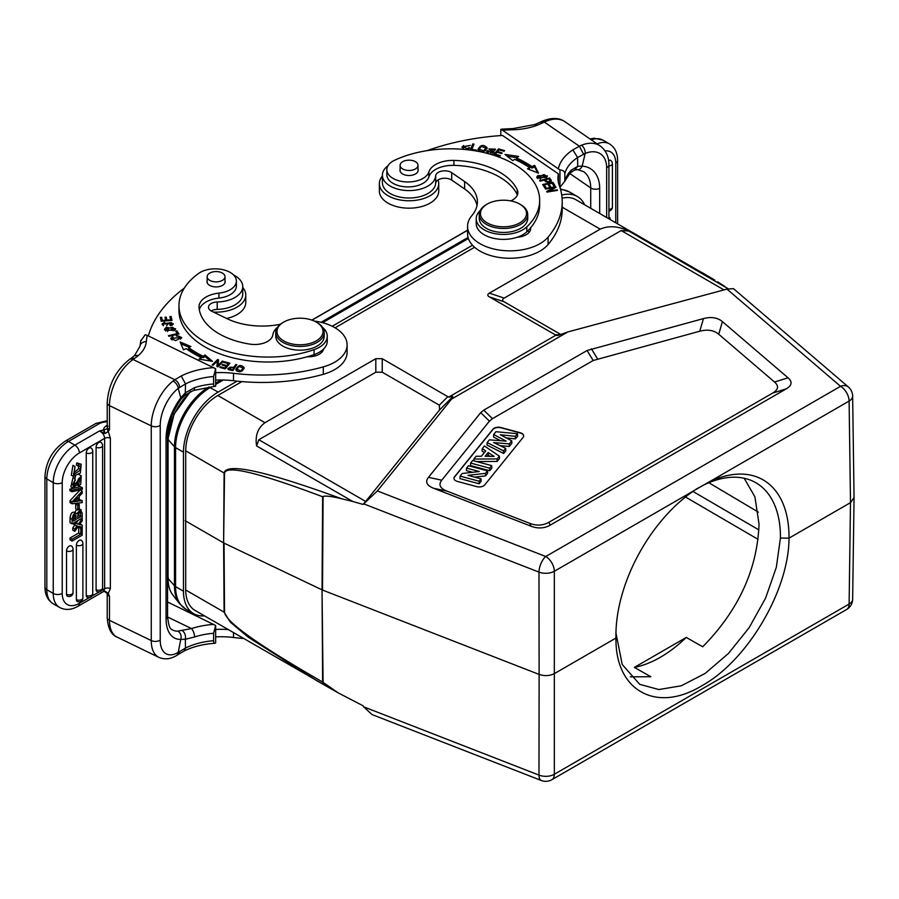 <?xml version="1.0" encoding="UTF-8"?>
<svg xmlns="http://www.w3.org/2000/svg" width="899" height="899" viewBox="0 0 899 899"><rect width="100%" height="100%" fill="white"/><g stroke="black" fill="none" stroke-linecap="round" stroke-linejoin="round"><path stroke-width="1.35" d="M611.095 160.797A3.922 2.27 120 0 0 610.747 160.449A3.922 2.27 120 0 0 609.904 160.191A3.922 2.27 120 0 0 609.522 160.236A3.922 2.27 120 0 0 608.893 160.46A3.922 2.27 120 0 0 608.69 160.573A3.922 2.27 -60 0 0 608.623 160.606M583.575 154.178L579.372 146.2L572.854 149.886L577.607 157.527L585.204 153.414A6.36 3.607 68 0 0 581.484 145.233L579.372 146.2L544.3 122.073A6.36 3.338 -115.8 0 0 541.524 121.534C551.267 117.387 559.122 117.477 565.078 121.803A36.657 22.924 124.5 0 0 544.3 122.073L542.805 122.792A6.36 3.338 64.2 0 0 540.029 122.264L534.781 124.545M599.678 213.468L599.678 188.374A42.41 26.532 124.5 0 0 582.147 166.124A6.36 4.652 93.9 0 1 577.686 169.664M534.826 124.534L513.183 128.568L501.709 129.13L500.81 129.4L502.541 130.254A181.755 104.936 180 0 1 513.374 129.737A48.467 27.981 0 0 0 537.096 125.276L534.815 124.534M502.541 130.254L559.953 169.967L559.953 187.352M559.953 187.363L564.819 181.193L564.819 173.765C564.774 171.451 563.156 170.181 559.953 169.967M564.819 173.765A54.221 31.308 0 0 1 577.607 157.527L577.709 166.315L571.191 170.203A6.36 4.529 -135.9 0 1 570.213 172.844L564.819 181.193A54.221 31.308 180 0 1 571.191 170.203M500.81 135.569L500.81 129.4M427.092 150.65A181.755 104.936 180 0 1 502.541 135.457L558.38 173.867L558.38 181.295A60.581 34.982 180 0 0 558.279 181.767M558.38 173.867A60.581 34.982 0 0 0 557.942 178.058A60.581 34.982 0 0 0 559.234 185.261A139.345 80.449 180 0 1 562.212 201.803A139.345 80.449 180 0 1 548.098 237.1A42.41 24.487 180 0 1 537.242 245.112A42.41 24.487 180 0 1 492.056 248.551A42.41 24.487 180 0 1 467.57 226.357A42.41 24.487 180 0 1 471.874 215.614A54.524 31.476 0 0 0 477.391 201.803A54.524 31.476 0 0 0 464.637 181.576L451.725 172.687A9.091 5.248 0 0 0 441.836 171.091A9.091 5.248 0 0 0 435.689 175.844A26.655 15.395 180 0 1 426.182 186.992A26.655 15.395 180 0 1 397.785 189.15A26.655 15.395 180 0 1 382.39 175.204A26.655 15.395 180 0 1 387.952 165.798M382.39 175.204L382.39 182.621A26.655 15.395 0 0 0 397.785 196.578A26.655 15.395 0 0 0 426.182 194.409A26.655 15.395 0 0 0 435.689 183.261A9.091 5.248 180 0 1 441.836 178.519A9.091 5.248 180 0 1 451.725 180.103L464.637 188.992A54.524 31.476 180 0 1 477.021 205.523M467.57 226.357L467.57 233.774A42.41 24.487 0 0 0 492.056 255.968A42.41 24.487 0 0 0 537.242 252.529A42.41 24.487 0 0 0 548.098 244.517A139.345 80.449 0 0 0 562.212 209.231L562.212 201.803M527.769 230.863A15.148 8.743 180 0 1 529.196 232.268M546.311 177.474L547.412 175.912L537.838 175.575L536.714 177.17L546.311 177.474M539.647 180.598L540.108 181.182L544.142 180.115C547.412 182.89 549.806 182.958 551.312 180.328L549.57 177.98L539.647 180.598M504.98 154.437L512.801 160.663L514.61 159.325A102.093 58.941 180 0 1 529.713 167.753L527.466 168.832L538.501 173.136L534.635 165.349L532.028 166.618A105.116 60.694 0 0 0 516.476 157.954L518.588 156.404L504.98 154.437M493.641 154.471L499.765 156.291L500.361 155.628L495.315 154.134L497.012 152.223L501.563 153.572L502.148 152.92L497.608 151.571L499.136 149.852L503.979 151.29L504.575 150.639L498.63 148.874L493.641 154.471M542.67 184.486L544.828 187.857L546.03 187.599L544.255 184.834L547.738 184.081L549.345 186.587L550.536 186.329L548.941 183.834L552.076 183.16L553.784 185.835L554.986 185.576L552.907 182.306L542.67 184.486M545.165 188.453L545.457 189.048L553.705 187.7L546.648 191.476L546.952 192.105L557.447 190.397L557.155 189.813L548.918 191.15L555.964 187.374L555.661 186.745L545.165 188.453M487.101 148.009L487.078 147.683C483.46 144.188 480.414 144.806 477.942 149.526C481.527 152.976 484.572 152.358 487.078 147.683L487.078 148.357M470.413 150.077L476.043 150.796L476.324 150.077L471.885 149.504L473.975 144.087L472.784 143.93L470.413 150.077M492.146 151.257L490.966 152.942L488.179 150.852L487.067 150.661L486.786 151.819L493.956 151.807L490.146 148.863L495.259 149.919L495.518 149.133L488.91 148.942L493.652 152.572M486.786 153.302L486.786 151.819M488 153.077L488.179 150.852M510.756 200.893A18.171 10.496 0 0 0 517.891 192.555A18.171 10.496 0 0 0 517.262 189.801A69.066 39.871 0 0 0 503.507 174.608A69.066 39.871 0 0 0 453.916 160.415A24.239 13.991 0 0 0 428.902 171.911A21.205 12.238 180 0 1 413.484 181.564A21.205 12.238 180 0 1 391.784 177.609A21.205 12.238 180 0 1 386.828 169.731L386.828 174.676A21.205 12.238 0 0 0 391.784 182.553A21.205 12.238 0 0 0 421.339 184.216A21.205 12.238 0 0 0 428.902 176.856A24.239 13.991 180 0 1 453.916 165.36A69.066 39.871 180 0 1 503.507 179.553A69.066 39.871 180 0 1 517.262 194.757A18.171 10.496 180 0 1 517.375 195.027M476.223 218.693L476.223 223.649A27.262 15.744 0 0 0 482.594 233.762A27.262 15.744 0 0 0 505.744 239.325A27.262 15.744 0 0 0 517.217 237.246A15.148 8.743 0 0 0 525.218 235.257A15.148 8.743 0 0 0 530.635 228.56A15.148 8.743 0 0 0 530.579 227.807A89.057 51.423 0 0 0 539.658 205.186L539.658 200.241A89.057 51.423 180 0 1 526.814 226.84A27.262 15.744 180 0 1 482.594 228.818A27.262 15.744 180 0 1 476.223 218.693A27.262 15.744 180 0 1 480.302 210.411M466.974 149.706L469.896 147.953L468.739 147.65L467.491 148.762L463.243 146.953L470.357 145.391L462.007 146.852L463.895 149.403M536.95 177.901L537.939 176.991M546.187 175.878L547.165 176.653M537.928 177.125L544.007 174.575L546.187 175.957L540.209 178.485L537.928 177.125L537.939 178.676M546.187 177.564L546.187 175.957M549.379 179.519L549.57 177.98M544.648 180.766L545.311 180.587M549.57 179.463L551.312 181.812M545.311 179.8L548.862 178.867L550.087 180.553C548.581 182.171 546.997 181.913 545.311 179.8L545.794 181.924M550.087 180.553L550.087 182.092M550.087 181.834L550.087 180.665M507.261 156.257L516.903 157.64M532.028 166.618L532.028 168.102A105.116 60.694 180 0 0 516.476 159.438L516.476 157.954M534.635 165.349L534.635 166.832L532.028 168.102M534.635 166.832L537.591 172.777M529.163 169.495L529.713 167.753M498.63 148.874L498.675 150.369M494.686 154.774L498.63 150.358M497.608 151.571L497.608 152.403M495.315 154.134L495.315 154.965M552.907 182.306L554.155 185.756M543.502 185.79L544.255 185.632M548.199 184.801L548.941 184.632M548.941 183.834L549.705 186.509M544.255 184.834L545.199 187.779M555.661 186.745L555.661 187.543M553.705 187.7L553.806 188.532M548.918 191.15L548.806 191.813M557.155 189.813L557.155 190.442M478.043 149.919L479.617 147.863M485.786 147.537L486.977 148.785M479.133 149.245L481.392 146.391L485.865 147.998L483.707 150.807L479.133 149.245L479.201 151.167M485.404 150.852L485.865 147.998M472.784 143.93L472.784 145.413L473.436 145.492M470.952 150.144L472.784 145.413M471.885 149.504L471.885 150.268M487.067 152.145L487.988 152.313M489.236 149.661L490.146 149.032M494.293 149.223L495.27 149.908M386.828 169.731A21.205 12.238 180 0 1 394.728 160.202A89.057 51.423 180 0 1 518.824 167.192A89.057 51.423 180 0 1 539.658 200.241M517.217 237.246A27.262 15.744 0 0 0 526.814 231.785A89.057 51.423 0 0 0 530.579 227.807M487.202 204.107L486.348 204.601A24.239 13.991 0 0 0 479.246 214.49L479.246 218.446A24.239 13.991 0 0 0 484.921 227.447A24.239 13.991 0 0 0 511.778 231.594A24.239 13.991 0 0 0 527.724 218.446L527.724 214.49A24.239 13.991 0 0 0 522.049 205.5A24.239 13.991 0 0 0 520.622 204.601L519.768 204.107A23.026 13.294 0 0 0 487.202 204.107A23.026 13.294 0 0 0 485.853 222.042A23.026 13.294 0 0 0 518.285 223.682A23.026 13.294 0 0 0 521.117 204.961A23.026 13.294 0 0 0 519.768 204.107M479.246 214.49A24.239 13.991 0 0 0 484.921 223.491A24.239 13.991 0 0 0 511.778 227.638A24.239 13.991 0 0 0 527.724 214.49M474.582 247.259L335.08 327.798M241.887 381.603L217.828 395.493A45.444 26.24 120 0 0 185.7 450.815L185.7 589.98A45.444 26.24 120 0 0 195.105 610.455L335.754 691.5M352.858 501.518L341.822 498.821C332.181 496.428 325.932 495.63 323.089 496.439L322.516 590.059L539.119 674.419L538.984 572.112A12.114 5.529 -68.7 0 1 545.76 556.503A12.114 7.001 60 0 1 554.335 571.258A12.114 6.889 179.9 0 1 538.984 572.112L363.735 503.867L363.016 504.418L352.858 501.518L256.597 445.949C255.013 435.734 257.788 427.98 264.958 422.699L375.816 358.69L382.244 358.69L448.612 397.144L555.942 335.17L489.348 296.861C487.269 295.625 487.269 294.389 489.348 293.153L600.206 229.144C608.634 225.424 618.164 226.065 628.806 231.065L728.212 288.793M472.503 245.236L332.203 326.247M237.1 381.154L218.165 392.088A49.074 28.33 120 0 0 183.463 452.186L183.463 591.194A49.074 28.33 120 0 0 193.622 613.657A49.074 28.33 120 0 0 204.511 615.882M584.653 204.792A49.074 28.33 120 0 0 577.293 196.476A49.074 28.33 120 0 0 561.729 195.094M712.907 279.005L575.809 199.679A45.444 26.24 120 0 0 562.077 198.23M717.638 281.848L725.055 286.635M228.2 629.558A60.581 34.982 0 0 0 215.648 629.457M215.648 625.479L213.602 633.278L213.602 640.706C213.625 643.01 214.31 643.729 215.648 642.886L215.648 625.479L167.551 601.982M215.648 642.886L214.805 643.291C203.062 644.111 192.835 646.684 184.138 651.011L185.464 648.089L185.34 639.29L194.577 636.964A6.36 2.54 72.1 0 0 191.476 628.57L177.788 631.132A6.36 5.225 -91.7 0 1 180.778 639.403L185.34 639.29C185.913 635.526 184.924 632.671 182.396 630.705M103.07 591.778L104.722 591.531L107.217 593.486A6.36 3.675 180 0 1 107.217 593.486L107.217 617.523A6.36 3.675 0 0 0 109.487 620.332L151.257 640.571L151.257 425.879L109.487 405.64A6.36 3.675 180 0 1 107.217 402.831L107.217 426.823A6.36 3.675 0 0 0 107.239 427.137A6.36 3.675 0 0 0 109.487 429.632L107.127 428.744L108.251 431.385L109.487 429.632L109.487 405.64A36.657 19.239 115.8 0 1 133.052 359.499L174.844 379.749L173.024 381.052A6.36 3.686 -128.1 0 1 178.216 388.379L185.52 383.895L181.227 375.984L174.844 379.749C177.732 381.547 179.328 384.098 179.62 387.402M101.767 590.396L104.632 588.744L103.127 591.767L105.149 591.171L108.251 593.385L107.127 593.284L109.487 596.34L108.251 593.385L110.363 588.598L110.363 438.218L108.251 431.385L105.138 433.543L104.003 429.924L107.127 428.744M82.202 500.631L79.213 501.058L79.213 496.327L82.202 493.225L82.202 491.124L80.146 489.933L70.032 500.721L70.032 502.608L72.089 503.788L82.202 502.608L82.202 500.631L79.213 499.574M66.526 594.318A3.933 2.27 0 0 0 72.111 594.048A3.933 2.27 0 0 0 73.033 592.587L73.033 549.165A3.933 3.933 0 0 0 71.369 545.951A3.922 2.27 -60 0 0 69.302 546.075A3.922 2.27 -60 0 0 68.077 547.12A3.922 2.27 120 0 0 66.526 550.885L66.526 594.318A3.922 2.27 120 0 0 66.56 594.79A3.922 2.27 120 0 0 66.717 595.363A3.922 2.27 120 0 0 66.897 595.7A3.922 2.27 120 0 0 67.245 596.048A3.922 2.27 120 0 0 67.459 596.172M82.888 543.468A3.933 3.933 0 0 0 81.225 540.265A3.922 2.27 -60 0 0 79.157 540.389A3.922 2.27 -60 0 0 77.932 541.434A3.922 2.27 120 0 0 76.381 545.199L76.381 599.633A3.922 2.27 120 0 0 76.415 600.116A3.922 2.27 120 0 0 76.572 600.678A3.922 2.27 120 0 0 76.752 601.015A3.922 2.27 120 0 0 77.089 601.364A3.922 2.27 120 0 0 77.314 601.487A3.933 3.933 0 0 0 82.888 597.902L82.888 543.468A3.933 2.27 180 0 1 81.966 544.929A3.933 2.27 180 0 1 76.381 545.199M86.237 595.408A3.933 2.27 0 0 0 90.439 595.745A3.933 2.27 0 0 0 92.732 593.688L92.732 451.208A3.933 3.933 0 0 0 91.08 448.005A3.922 2.27 -60 0 0 89.012 448.129A3.922 2.27 -60 0 0 87.787 449.174A3.922 2.27 120 0 0 86.237 452.939L86.237 595.408A3.922 2.27 120 0 0 86.27 595.891A3.922 2.27 120 0 0 86.416 596.453A3.922 2.27 120 0 0 86.607 596.79A3.922 2.27 120 0 0 86.945 597.138A3.922 2.27 120 0 0 87.169 597.273M96.092 447.252A3.933 2.27 180 0 0 100.295 447.59A3.933 2.27 180 0 0 102.587 445.522A3.933 3.933 0 0 0 100.935 442.319A3.922 2.27 -60 0 0 98.868 442.443A3.922 2.27 -60 0 0 97.631 443.488A3.922 2.27 120 0 0 96.092 447.252L96.092 589.722A3.922 2.27 120 0 0 97.013 591.576A3.933 3.933 0 0 0 102.587 587.991A3.933 2.27 0 0 1 100.295 590.059A3.933 2.27 0 0 1 96.092 589.722M81.348 527.05L82.202 527.533L80.786 528.354L78.73 527.174L79.696 526.612M78.73 527.174L78.73 532.983L80.786 534.175L72.089 539.186L70.032 538.007L78.73 532.983M70.032 538.007L70.032 539.861L72.089 541.052L82.202 535.208L82.202 527.533M79.944 523.915L82.202 525.151L79.483 524.544L82.202 520.836L82.202 518.678L78.292 524.229L76.235 523.038L78.089 520.42M74.471 522.51L76.235 523.038M78.292 524.229L74.808 523.173L74.808 525.274L72.752 523.499M75.111 524.735L72.752 527.938L72.752 530.118L74.808 531.309L78.359 526.252L82.202 527.275L82.202 525.151M82.371 487.797L80.314 486.617L69.864 489.146L69.864 490.618L71.92 491.809L82.371 489.281L82.371 487.797L71.92 490.337L69.864 489.146M73.976 481.909L72.605 484.921M75.111 478.751L73.055 477.56L70.852 486.797L72.909 487.977L75.111 478.751L75.224 480.471C72.909 483.718 72.729 485.595 74.662 486.101L73.527 485.449M78.865 478.178L77.64 482.212M74.033 486.089L81.225 475.829L78.921 474.526M75.494 476.582L74.673 478.493M79.247 508.879L81.303 510.07L80.382 509.902L82.202 513.149L82.202 518.038L72.089 523.881L72.089 519.319C72.718 514.509 74.291 512.632 76.797 513.7L80.382 509.902L79.191 509.216M76.707 509.43L74.774 512.396M72.089 523.881L70.032 522.69L70.032 518.127C70.661 513.318 72.235 511.441 74.741 512.509L76.797 513.7M78.337 465.086L78.674 468.548L73.415 473.458M75.01 466.502L72.954 465.322L71.313 475.189L73.37 476.38L75.01 466.502L74.123 474.526L80.73 469.739L80.213 466.143M81.18 464.221L76.797 462.906L76.404 464.997L78.46 466.176L78.854 464.098L81.18 464.221L80.359 472.998L73.37 476.38M75.707 504.103L77.19 503.249L79.247 504.44L77.764 505.294L75.707 504.103L75.707 508.856L77.764 510.036L79.247 509.194L79.247 504.44M104.003 429.924L99.474 430.947C102.61 432.61 104.329 435.082 104.632 438.364L79.37 452.95A24.239 13.991 -60 0 0 62.233 482.628A6.36 3.675 180 0 1 53.648 482.842A6.36 3.675 180 0 1 53.243 482.628L46.815 478.92L46.815 589.722A30.6 17.665 120 0 0 53.153 603.735L59.581 607.443A30.6 17.665 -60 0 1 53.243 593.441L53.243 482.628A30.6 17.665 -60 0 1 74.875 445.151A6.36 3.675 60 0 1 79.37 452.95M65.267 441.128C52.805 449.567 46.029 461.299 44.95 476.324A6.36 3.675 180 0 0 46.815 478.92A30.6 17.665 120 0 1 68.448 441.443L99.014 423.8A6.36 3.675 -120 0 0 95.833 423.485L65.267 441.128A6.36 3.675 60 0 1 68.448 441.443L74.875 445.151L99.474 430.947L105.138 433.543M104.43 433.183L103.599 430.07A10.001 5.776 0 0 1 105.925 426.081L107.217 425.182M104.43 591.407L103.599 590.845L104.43 591.407M105.149 591.171L104.003 590.733M107.217 402.831C108.386 384.839 115.802 370.388 129.445 359.454A6.36 3.978 55.5 0 1 133.052 359.499L134.299 358.634A6.36 3.978 -124.5 0 0 130.715 358.577L134.468 355.712L138.603 355.341A48.467 27.981 0 0 0 146.323 341.642A181.755 104.936 180 0 1 147.234 335.394L215.648 368.736L213.602 376.535L213.602 383.963C213.625 386.267 214.31 386.986 215.648 386.143L215.648 368.736M146.323 341.642A6.36 5.192 -174.6 0 0 139.986 346.25L134.479 355.701M213.602 640.706A54.221 31.308 180 0 0 185.464 648.089L178.216 652.404A30.296 15.901 -64.2 0 1 160.224 640.122L160.224 425.418A30.296 15.901 -64.2 0 1 178.216 388.379L180.778 397.852L185.34 392.841L194.577 387.638A6.36 2.54 72.1 0 1 193.442 390.481A6.36 2.54 72.1 0 1 193.386 390.503M213.602 376.535A54.221 31.308 0 0 0 185.52 383.895L185.239 394.987L193.431 390.492L215.648 386.143M140.75 341.069L145.166 334.731L147.234 335.394M148.346 335.934A181.755 104.936 180 0 1 184.284 288.141M233.594 275.004A26.655 15.395 180 0 1 242.741 286.612A26.655 15.395 180 0 1 241.359 291.512A26.655 15.395 180 0 1 236.504 296.501A26.655 15.395 180 0 1 217.198 301.985A9.091 5.248 0 0 0 208.489 307.233A9.091 5.248 0 0 0 211.726 311.245L227.121 318.707A54.524 31.476 0 0 0 280.364 324.269M314.178 321.022A42.41 24.487 180 0 1 347.104 344.879A42.41 24.487 180 0 1 337.181 360.623A42.41 24.487 180 0 1 323.292 366.882A139.345 80.449 180 0 1 233.504 373.321A60.581 34.982 0 0 0 215.648 372.714M235.83 369.669C239.078 373.04 241.865 372.343 244.168 367.601C240.954 364.275 238.179 364.96 235.83 369.669L235.808 369.377M223.289 361.387L222.368 361.083L218.131 365.387L218.558 359.836L217.58 359.51L212.186 364.983L213.108 365.286L217.333 360.993L216.917 366.534L217.895 366.859L223.289 361.387M190.891 346.508L180.126 341.991L183.52 349.846L186.205 348.632A105.116 60.694 0 0 0 201.219 357.611L199.027 359.117L212.501 361.353L205.062 354.981L203.174 356.274A102.093 58.941 180 0 1 188.588 347.553L190.891 346.508M229.897 363.207L224.256 361.679L223.716 362.353L228.346 363.601L226.773 365.545L222.592 364.41L222.053 365.084L226.222 366.219L224.806 367.961L220.345 366.747L219.794 367.421L225.256 368.905L229.897 363.207M166.101 327.382L164.472 329.281L173.934 330.663L175.608 328.742L166.101 327.382L166.101 328.472M179.002 333.934L176.822 330.843L175.631 331.124L177.35 333.563L168.439 335.653L168.9 336.305L179.002 333.934M170.361 325.696L172.17 325.168L173.282 323.685L163.337 323.988L164.989 322.876L164.629 322.224L162.067 324.033L171.383 322.539L171.956 323.618L170.001 325.056L170.361 325.696M172.035 320.404L171.136 316.459L169.866 316.56L170.596 319.797L166.922 320.078L166.259 317.156L164.989 317.246L165.652 320.179L162.337 320.426L161.629 317.302L160.359 317.403L161.224 321.224L172.035 320.404M176.496 336.114L178.789 336.069L180.474 337.473L172.012 338.384L173.204 337.159L172.372 336.619L170.765 338.372L175.62 340.597L181.755 337.507L176.271 335.383L176.496 336.114M199.308 309.649A24.239 13.991 180 0 1 218.94 298.075A21.205 12.238 0 0 0 236.392 286.017L236.392 281.072A21.205 12.238 180 0 1 218.94 293.119A24.239 13.991 0 0 0 199.005 306.896A24.239 13.991 0 0 0 199.039 307.559A69.066 39.871 0 0 0 223.626 336.192A69.066 39.871 0 0 0 249.944 344.137A18.171 10.496 0 0 0 272.824 334.877A27.262 15.744 180 0 1 277.454 327.326M178.968 305.649L178.968 310.593A89.057 51.423 0 0 0 210.782 349.981A89.057 51.423 0 0 0 307.211 356.768A15.148 8.743 0 0 0 320.1 353.678A15.148 8.743 0 0 0 323.55 349.059A27.262 15.744 0 0 0 327.258 341.126L327.258 336.181A27.262 15.744 180 0 1 314.088 349.655A89.057 51.423 180 0 1 210.782 345.036A89.057 51.423 180 0 1 178.968 305.649A89.057 51.423 180 0 1 198.668 273.397A21.205 12.238 180 0 1 228.818 271.7A21.205 12.238 180 0 1 236.392 281.072M236.774 364.747L235.74 364.522L234.167 366.916L227.773 368.511L228.807 369.669L232.897 370.635L236.774 364.747M215.648 380.131A60.581 34.982 180 0 1 233.504 380.738A139.345 80.449 0 0 0 323.292 374.31A42.41 24.487 0 0 0 337.181 368.039A42.41 24.487 0 0 0 347.104 352.307L347.104 344.879M211.141 310.942A9.091 5.248 180 0 1 217.198 309.402A26.655 15.395 0 0 0 236.504 303.918A26.655 15.395 0 0 0 242.741 294.029L242.741 286.612M321.392 350.891A15.148 8.743 180 0 1 322.213 351.767M307.211 356.768A89.057 51.423 0 0 0 314.088 354.599A27.262 15.744 0 0 0 323.55 349.059M322.516 327.326A27.262 15.744 180 0 1 327.258 336.181M225.02 280.713A9.091 5.248 180 0 1 225.177 281.668A9.091 5.248 180 0 1 219.929 286.421A9.091 5.248 180 0 1 210.242 285.68A9.091 5.248 180 0 1 206.995 281.668A9.091 5.248 180 0 1 207.152 280.713M283.713 322.089L282.848 322.584A24.239 13.991 0 0 0 275.757 332.473L275.757 336.181A24.239 13.991 0 0 0 284.41 346.902A24.239 13.991 0 0 0 310.234 348.868A24.239 13.991 0 0 0 324.224 336.181L324.224 332.473A24.239 13.991 0 0 0 317.122 322.584L316.268 322.089A23.026 13.294 0 0 0 314.785 321.303A23.026 13.294 0 0 0 283.713 322.089A23.026 13.294 0 0 0 285.185 341.665A23.026 13.294 0 0 0 316.965 340.463A23.026 13.294 0 0 0 316.268 322.089M224.615 278.263A8.934 5.158 180 0 1 214.726 281.814A8.934 5.158 180 0 1 207.152 276.712A8.934 5.158 180 0 1 207.568 275.161A8.934 5.158 180 0 1 217.446 271.622A8.934 5.158 180 0 1 225.02 276.712A8.934 5.158 180 0 1 224.615 278.263M275.757 332.473A24.239 13.991 0 0 0 284.41 343.193A24.239 13.991 0 0 0 310.234 345.16A24.239 13.991 0 0 0 324.224 332.473M242.741 287.478A29.689 17.137 180 0 1 245.775 295.018A29.689 17.137 180 0 1 238.831 306.031A29.689 17.137 180 0 1 213.468 312.088M226.627 318.46A29.689 17.137 0 0 0 238.831 313.459A29.689 17.137 0 0 0 245.775 302.435L245.775 295.018M235.931 370.085L237.347 368.006M243.033 367.489L244.078 368.657M242.651 370.725L243.09 367.882L240.999 370.804L236.943 369.343L238.943 366.489L243.09 367.882M236.943 369.343L236.999 371.265M222.368 362.319L222.368 361.083M217.333 360.993L217.019 366.578M217.58 359.51L217.58 360.993L218.446 361.286M218.131 365.387L218.131 366.623M180.913 343.8L189.195 347.284M203.174 356.274L203.174 357.757A102.093 58.941 0 0 1 188.588 349.037L188.588 347.553M205.062 354.981L205.062 356.465L203.174 357.757M205.062 356.465L210.355 360.993M200.769 359.409L201.219 357.611M228.346 364.275L228.908 364.421M224.256 362.499L224.256 361.679M220.345 366.747L220.345 367.567M224.806 367.961L224.806 368.781M226.222 366.219L225.244 368.905M222.592 364.41L222.592 365.23M226.773 365.545L226.773 367.028L228.346 365.095L228.346 363.601M164.674 330.034L165.742 329.056M174.339 328.528L175.395 329.483M174.327 330.461L174.361 328.719L167.506 330.821L165.708 329.292L172.473 327.214L174.361 328.719M165.708 329.292L165.742 331.001M176.53 332.405L178.103 334.147M176.822 332.327L176.822 330.843M177.35 333.563L177.35 334.327M171.945 325.269L171.956 323.618M162.292 324.809L163.337 324.045M164.629 322.224L164.629 322.955M163.337 323.988L163.382 325.764M166.641 325.876L168.248 323.191M171.911 323.314L173.08 324.393M170.192 318.01L171.136 317.943L171.698 320.426M171.136 317.943L171.136 316.459M161.629 317.302L162.168 321.145M160.685 318.853L161.629 318.785M162.337 320.426L162.337 321.134M165.652 320.179L165.652 320.887M166.259 317.156L166.742 320.808M165.315 318.707L166.259 318.639M166.922 320.078L166.922 320.786M170.596 319.797L170.596 320.516M180.452 337.271L181.508 338.238M171.012 339.125L172.024 338.294M172.372 336.619L172.372 337.709M172.012 338.384L172.024 339.991M180.452 339.137L180.474 337.473M233.706 368.298L235.92 366.05M235.74 366.005L235.74 364.522M228.02 369.186L228.975 368.242M234.167 366.916L234.167 368.399M232.717 370.602L233.706 367.612L232.313 370.512M232.313 369.714L228.964 368.399L228.964 369.882M229.402 369.849L229.402 369.017C228.503 367.253 229.942 366.792 233.706 367.612M185.239 394.987L181.014 399.28C172.383 411.54 167.899 423.901 167.551 436.352A6.36 3.675 180 0 1 166.068 438.723A42.41 22.261 115.8 0 1 180.778 397.852L181.002 399.291M179.62 651.505L178.328 654.427L176.575 655.517A6.36 4.248 -120.6 0 0 178.216 652.404L180.778 639.403A42.41 22.261 115.8 0 1 166.068 618.782L166.068 438.723M82.202 491.124L72.089 501.912L70.032 500.721M72.089 501.912L72.089 503.788M73.74 501.912A17.542 10.125 -60 0 1 75.179 501.597L77.898 501.249L77.898 497.686L73.74 501.912M75.449 500.204L77.898 501.249M80.786 528.354L80.786 534.175M72.089 539.186L72.089 541.052M81.64 518.363L82.202 518.678M74.808 523.173L74.055 522.746M74.808 525.274L77.168 525.926L74.808 529.129L72.752 527.938M74.808 529.129L74.808 531.309M71.92 490.337L71.92 491.809M81.225 475.829L80.753 484.168L78.786 485.977L78.663 484.303L80.303 477.695L78.28 479.257L77.022 484.786L72.909 487.977M78.663 484.303L77.359 483.55M76.977 484.932L78.786 485.977M78.809 511.834L78.854 515.644L80.786 516.756L80.337 512.115M80.135 512.048L78.179 513.273L77.651 518.566L80.786 516.756M73.504 518.734L74.302 518.274L76.235 519.386L73.504 520.959C73.606 515.88 74.448 514.037 76.055 515.43L75.808 515.127M76.235 519.386L75.415 515.048M80.73 512.958L79.404 512.183M77.64 516.341L78.854 515.644M74.302 515.61L74.302 518.274M80.011 466.053L78.46 466.176M78.854 464.098L76.797 462.906M77.764 505.294L77.764 510.036M215.648 636.874A60.581 34.982 180 0 1 233.504 637.481A139.345 80.449 0 0 0 243.663 638.492M686.252 637.436A116.331 67.74 119.6 0 1 634.368 667.395L686.252 637.436L702.726 646.786C738.551 610.264 757.318 569.382 759.037 524.128L754.902 496.799L744.17 478.246M696.096 489.168L704.097 484.853A116.331 67.74 -60.4 0 1 755.576 482.583A116.331 67.74 -60.4 0 1 780.444 536.276A116.331 67.74 -60.4 0 1 780.433 538.052L776.32 567.325L765.6 598.093L749.182 627.637L728.448 653.472L705.164 673.418L681.296 685.791L658.855 689.544L639.74 684.353L622.22 664.507L615.961 633.02A116.331 67.74 -60.4 0 1 615.95 632.795M780.433 538.052L789.007 538.153C788.962 590.407 747.35 660.889 701.647 685.858C655.922 713.694 615.107 690.275 615.961 638.054A122.388 71.268 -60.4 0 1 615.927 635.278A122.388 71.268 -60.4 0 1 694.736 490.191L708.693 482.134A122.388 71.268 -60.4 0 1 789.007 538.153L850.499 502.642L849.106 604.061L554.335 774.253A12.114 7.102 0.1 0 1 538.984 775.107A12.114 5.529 -68.7 0 0 541.367 780.512L371.972 714.548L363.735 706.861L538.984 775.107L539.119 674.419C544.592 676.239 549.705 675.958 554.469 673.565L615.961 638.054L615.961 633.02M630.311 676.835L650.831 676.733L634.368 667.395M854.05 497.619L852.645 396.043A12.114 6.99 179.2 0 1 849.106 401.066L704.097 484.853M363.735 503.867L377.389 490.933L545.76 556.503L840.531 386.312A12.114 7.001 -120 0 1 849.106 401.066L850.499 502.642L854.05 497.641M363.735 706.861L363.016 705.749L338.215 692.893L322.629 682.038C258.732 645.302 226.042 622.086 224.536 612.376A6.057 3.529 -0.4 0 1 224.109 612.163L230.29 622.119L248.394 637.312L317.336 681.026M185.172 520.701L223.615 542.895L224.109 472.998L185.7 450.815M341.822 498.821C265.52 470.986 226.278 462.378 224.109 472.998A6.057 3.461 -179.6 0 0 224.536 473.222C226.042 464.805 258.743 472.66 322.629 496.754L323.089 496.439M375.816 372.208L258.833 439.746L365.668 501.44L439.577 409.944L439.341 405.168L382.244 372.208L375.816 372.208L375.816 358.69M256.597 445.949L258.833 439.746M448.612 397.144L452.624 396.392L451.613 399.032L567.786 331.956L558.335 335.361L555.942 335.17L557.11 335.563M567.786 331.956L726.965 289.107L733.494 288.646L848.409 387.008A12.114 8.203 -49.4 0 0 840.531 386.312L726.965 289.107M377.389 490.933L451.613 399.032M480.718 412.652L428.452 477.358C424.935 481.853 426.688 485.505 433.711 488.303L531.028 526.207C537.917 528.826 544.311 528.466 550.21 525.14L786.209 388.885C791.985 385.48 792.592 381.783 788.052 377.816L722.414 321.628C717.559 317.572 711.244 316.56 703.456 318.594L587.069 350.509L483.741 410.158L480.718 412.652L489.449 421.125L441.757 480.178L428.452 477.358M365.668 501.44L363.016 504.418M323.089 682.746L322.033 589.856L322.629 496.754M224.536 473.222L223.615 542.895L224.109 612.163L185.7 589.98M224.536 612.376L224.042 543.12L322.033 589.856L322.629 682.038M723.987 289.905L621.175 230.549L628.806 231.065M621.175 230.549L504.193 298.097C502.103 299.333 502.103 300.569 504.193 301.806L560.841 334.518M703.456 318.594L699.77 331.214L593.171 360.499L492.472 418.642L489.449 421.125M699.77 331.214C707.558 329.18 713.873 330.191 718.728 334.248L722.414 321.628M433.711 488.303L447.017 491.124L529.725 523.33C536.613 525.96 543.007 525.6 548.907 522.274L772.668 393.077C778.444 389.672 779.062 385.986 774.522 382.008L718.728 334.248M447.017 491.124C439.982 488.326 438.229 484.673 441.757 480.178M520.195 432.722L500.979 427.542A6.057 3.495 0 0 0 492.922 429.239L454.523 476.796A6.057 3.495 0 0 0 453.95 478.268A6.057 3.495 0 0 0 455.726 480.74A6.057 3.495 0 0 0 457.445 481.437L476.672 486.617A6.057 3.495 0 0 0 484.718 484.921L523.128 437.363A6.057 3.495 0 0 0 523.69 435.891A6.057 3.495 0 0 0 521.914 433.419A6.057 3.495 0 0 0 520.195 432.722L520.195 432.97A6.057 3.495 180 0 1 521.914 433.666A6.057 3.495 180 0 1 523.69 436.015M453.95 478.392A6.057 3.495 180 0 1 454.523 477.043L492.922 429.486A6.057 3.495 180 0 1 500.979 427.789L520.195 432.97M493.663 434.52L495.933 431.711L517.476 433.711L515.374 436.33L500.282 434.734L511.745 440.813L509.25 443.904L493.663 442.578L505.676 448.331L503.597 450.893L487.134 442.6L489.359 439.847L506.103 441.106L493.663 434.52L493.54 437.004L500.485 440.69M487.134 442.6L487.011 445.084L503.642 453.467L505.811 450.781L505.676 448.331M500.102 445.657L509.317 446.443L511.868 443.274L511.745 440.813M506.249 437.903L515.43 438.869L517.633 436.139L517.476 433.711M476.56 461.547L497.192 461.445L499.473 458.625L499.35 456.164L497.125 458.917L473.874 459.029L473.751 460.794M473.874 459.029L476.11 456.243L481.414 456.265L485.73 450.916L482.246 448.657L482.122 451.141L484.37 452.602M489.64 468.177L470.615 463.052L470.48 465.558L489.697 470.728L491.843 468.064L491.708 465.626L489.64 468.177L489.697 470.728M466.547 468.098L468.458 465.738L487.483 470.851L485.449 473.368L467.986 475.346L481.021 478.852L479.111 481.223L460.086 476.099L462.176 473.503L479.268 471.526L466.547 468.098L466.401 470.604L472.672 472.29M460.086 476.099L459.94 478.605L479.156 483.774L481.156 481.302L481.021 478.852M474.616 477.133L485.527 475.897L487.618 473.301L487.483 470.851M515.374 436.33L515.43 438.869M509.25 443.904L509.317 446.443M503.597 450.893L503.642 453.467M497.125 458.917L497.192 461.445M482.246 448.657L484.426 445.949L499.35 456.164M488.157 452.512L485.112 456.287L494.113 456.389L488.157 452.512L488.179 455.096L490.101 456.344M487.202 456.31L488.179 455.096M470.615 463.052L472.683 460.502L491.708 465.626M485.449 473.368L485.527 475.897M479.111 481.223L479.156 483.774M417.99 169.304A9.091 5.248 180 0 1 418.136 170.259A9.091 5.248 180 0 1 412.158 175.193A9.091 5.248 180 0 1 402.089 173.631A9.091 5.248 180 0 1 399.965 170.259A9.091 5.248 180 0 1 400.111 169.304M416.979 167.686A8.934 5.158 180 0 1 406.932 170.327A8.934 5.158 180 0 1 400.111 165.315A8.934 5.158 180 0 1 401.123 162.933A8.934 5.158 180 0 1 411.169 160.303A8.934 5.158 180 0 1 417.99 165.315A8.934 5.158 180 0 1 416.979 167.686M468.739 147.65L468.739 149.099M462.097 147.582L463.614 145.503M463.243 146.953L463.367 149.167M438.049 179.946A29.689 17.137 180 0 1 438.734 183.61A29.689 17.137 180 0 1 428.138 196.746A29.689 17.137 180 0 1 396.504 199.151A29.689 17.137 180 0 1 379.367 183.61A29.689 17.137 180 0 1 382.39 176.069M379.367 183.61L379.367 191.037A29.689 17.137 0 0 0 396.504 206.568A29.689 17.137 0 0 0 428.138 204.163A29.689 17.137 0 0 0 438.734 191.037L438.734 183.61M581.484 145.233A36.657 22.924 -55.5 0 1 600.127 145.919C606.027 150.391 608.96 156.707 608.915 164.877A6.36 3.675 180 0 1 606.645 167.686A30.296 18.946 -55.5 0 0 585.204 153.414L582.147 166.124L577.709 166.315L574.798 170.001L570.213 172.844M608.915 217.187L610.016 217.816L608.915 218.446M610.016 219.435L610.016 217.816M590.722 208.298L590.722 187.913L569.663 173.428M605.027 150.897A24.239 13.991 -60 0 1 610.724 151.953A24.239 13.991 -60 0 1 615.759 163.056L615.759 222.75M597.15 143.862A30.6 17.665 -60 0 1 609.398 143.851L602.993 140.143A30.6 17.665 120 0 0 591.373 139.896M609.398 143.851A30.6 17.665 -60 0 1 609.421 143.851C614.826 147.267 617.557 152.796 617.613 160.46A6.36 3.675 180 0 1 615.759 163.056M606.645 217.491L606.645 167.686M599.678 188.374A6.36 3.675 180 0 1 590.722 187.913A36.05 22.542 124.5 0 0 583.541 171.597L577.63 169.653L574.798 169.99M537.096 125.276L542.805 122.792M572.854 149.886A60.581 34.982 0 0 0 558.38 168.675M513.183 128.568L513.374 129.737M548.098 244.517L548.098 237.1M464.637 188.992L464.637 181.576M451.725 172.687L451.725 180.103M435.689 183.261L435.689 175.844M537.838 177.058L537.838 175.575M540.209 178.485L540.209 179.148M483.707 150.807L483.707 151.628M490.966 152.942L490.966 153.673M453.916 165.36L453.916 160.415M517.262 189.801L517.262 194.757M428.902 176.856L428.902 171.911M526.814 231.785L526.814 226.84M600.206 229.144L562.212 207.208M217.828 395.493L264.958 422.699M190.824 391.492A44.422 25.644 120 0 0 168.068 439.499L168.068 578.506A44.422 25.644 120 0 0 172.754 594.868L172.754 594.868C169.574 590.665 167.967 585.103 167.944 578.203L167.944 439.195L174.136 414.034L190.251 391.762M168.068 578.506L168.293 577.697L168.068 578.506L174.462 585.755A48.782 28.161 120 0 0 179.62 603.723L185.745 609.106L193.622 613.657M168.068 439.499L168.293 438.69L168.068 439.499L174.462 446.747L174.462 585.755L175.575 586.642A49.074 28.33 120 0 0 185.745 609.106M467.57 230.313L311.987 320.134M208.759 387.132A48.782 28.161 120 0 0 174.462 446.747L175.575 447.635L175.575 586.642L183.463 591.194M468.042 237.426L321.055 322.292M221.109 379.996L215.648 383.143M560.482 189.15L561.684 189.318A48.782 28.161 120 0 0 560.493 189.195M561.684 189.318L569.404 191.925A49.074 28.33 120 0 0 560.616 189.633M211.523 386.817L210.276 387.536A49.074 28.33 120 0 0 175.575 447.635L183.463 452.186M218.165 392.088L208.961 387.008M468.379 238.527L322.595 322.685M223.3 380.019L215.648 384.435M213.602 633.278A54.221 31.308 0 0 0 194.577 636.964M213.782 624.378A60.581 34.982 0 0 0 191.476 628.57L167.562 616.984M107.217 617.523C107.959 628.334 111.251 634.874 117.072 637.11A36.657 19.239 115.8 0 1 109.487 620.332L109.487 596.34A6.36 3.675 180 0 1 107.217 593.531L107.138 593.318M59.592 607.454A30.6 17.665 -60 0 1 59.581 607.443C65.234 610.421 71.392 610.028 78.056 606.241L103.127 591.767M44.95 476.324L44.95 587.126A6.36 3.675 0 0 0 46.815 589.722L53.243 593.441A6.36 3.675 0 0 0 53.648 593.655A6.36 3.675 0 0 0 62.233 593.441L62.233 482.628M110.363 588.598A4.237 2.45 180 0 0 104.632 588.744L104.632 438.364A4.237 2.45 0 0 1 110.363 438.218M62.233 593.441A24.239 13.991 -60 0 0 67.268 604.533A24.239 13.991 -60 0 0 79.37 603.33L89.316 597.588M91.912 596.093L99.171 591.902M99.014 423.8A11.507 6.641 180 0 1 107.217 421.856M105.925 426.081A3.63 2.27 -124.5 0 0 107.217 426.362M79.37 603.33A6.36 3.675 60 0 1 78.056 606.241M160.224 425.418A6.36 3.675 180 0 1 151.257 425.879A36.657 19.239 -64.2 0 1 173.024 381.052M134.299 358.634L138.603 355.341M194.577 387.649A54.221 31.308 180 0 1 213.602 383.963M213.782 367.624A60.581 34.982 0 0 0 181.227 375.984M233.504 373.321L233.504 380.738M323.292 366.882L323.292 374.31M217.198 301.985L217.198 309.402M314.088 349.655L314.088 354.599M218.94 298.075L218.94 293.119M240.999 371.59L240.999 370.804M167.506 331.562L167.506 330.821M166.068 618.782A6.36 3.675 0 0 0 167.551 616.422C169.136 631.592 172.069 628.794 172.732 630.109A36.05 18.924 115.8 0 0 177.788 631.132M117.072 637.11L158.842 657.349A36.657 19.239 -64.2 0 1 151.257 640.571A6.36 3.675 0 0 0 160.224 640.122M75.179 501.597L74.471 501.192M73.033 549.165A3.933 2.27 180 0 1 72.111 550.626A3.933 2.27 180 0 1 66.526 550.885M76.381 599.633A3.933 2.27 0 0 0 81.966 599.363A3.933 2.27 0 0 0 82.888 597.902M92.732 451.208A3.933 2.27 180 0 1 90.439 453.276A3.933 2.27 180 0 1 86.237 452.939M73.864 482.471L75.921 483.662M72.089 519.319L70.032 518.127M76.235 516.891L74.302 515.779M80.73 469.739L78.674 468.548M233.504 632.626L233.504 637.481M685.476 497.001L758.071 539.355M758.34 512.127L708.839 482.729M758.891 529.916L692.927 491.427M694.736 490.191L554.335 571.258L554.335 774.253A12.114 7.001 60 0 1 551.817 779.714L846.588 609.522A12.114 7.001 -120 0 0 849.106 604.061A12.114 7.001 0.8 0 0 852.645 599.195L854.05 497.776M382.244 372.208L382.244 358.69M447.882 396.594L439.341 405.168M439.577 409.944L452.736 396.717M504.193 298.097L489.348 293.153M560.167 334.765L554.986 334.754M489.348 296.861L504.193 301.806M492.472 418.642L483.741 410.158M587.069 350.509L593.171 360.499M597.487 358.757L591.373 348.767M788.052 377.816L774.522 382.008M772.668 393.077L786.209 388.885M550.21 525.14L548.907 522.274M529.725 523.33L531.028 526.207M467.491 149.605L467.491 148.762M608.915 209.343A3.933 2.27 0 0 0 611.005 208.826A3.933 2.27 0 0 0 612.41 207.085A3.933 3.933 0 0 1 608.915 210.995M612.41 207.085L612.41 163.652A3.933 2.27 180 0 1 611.005 165.394A3.933 2.27 180 0 1 608.915 165.91M617.613 223.829L617.613 160.46M590.014 138.952L594.16 138.199L602.993 140.143M565.078 121.803L600.127 145.919M608.915 164.877L608.915 218.805M492.697 153.437L492.697 151.953M494.293 150.661L494.293 149.178M490.146 150.347L490.146 148.863M311.829 320.089L467.57 230.166M172.754 594.868L179.62 603.723M569.404 191.925L577.293 196.476M107.981 426.104L107.217 426.823M129.445 359.454L130.703 358.589M139.986 346.25L140.817 340.272M314.83 354.33L314.83 356.004M207.152 276.712L207.152 282.612M225.02 276.712L225.02 282.612M167.551 436.352L167.551 616.422M178.328 654.427L184.171 650.988M176.575 655.517C170.54 659.181 164.629 659.787 158.842 657.349M95.833 423.485L107.217 420.687M44.95 587.126C45.006 594.79 47.737 600.318 53.153 603.735M67.481 596.183A3.933 3.933 0 0 0 73.033 592.587M87.181 597.273A3.933 3.933 0 0 0 92.732 593.688M102.587 445.522L102.587 587.991M846.588 609.522A12.114 12.114 0 0 0 852.645 599.161M541.367 780.512A12.114 12.114 0 0 0 551.817 779.714M317.482 681.105L338.215 692.893M714.829 280.117L701.568 272.296M852.645 396.077A12.114 12.114 0 0 0 848.409 387.008M400.111 165.315L400.111 171.215M417.99 165.315L417.99 171.215M540.029 122.264L541.524 121.534M612.41 163.652A3.933 3.933 0 0 0 610.758 160.449"/></g></svg>
